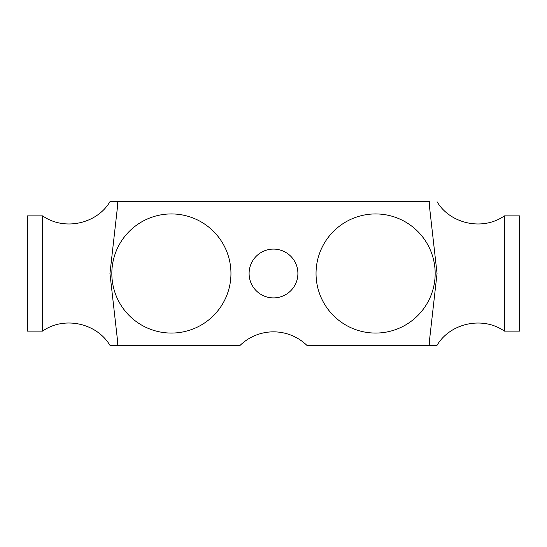 <?xml version="1.0" encoding="UTF-8"?>
<svg xmlns="http://www.w3.org/2000/svg" width="547" height="547" viewBox="0 0 547 547"><rect width="100%" height="100%" fill="white"/><g stroke="black" fill="none" stroke-linecap="round" stroke-linejoin="round"><path stroke-width="0.82" d="M249.104 273.5A24.396 24.396 0 0 1 285.698 252.372A24.396 24.396 0 0 1 285.698 294.628A24.396 24.396 0 0 1 249.104 273.5M111.827 273.5A59.561 59.561 0 0 1 201.173 221.918A59.561 59.561 0 0 1 201.173 325.082A59.561 59.561 0 0 1 111.827 273.5M316.043 273.5A59.561 59.561 0 0 1 405.389 221.918A59.561 59.561 0 0 1 405.389 325.082A59.561 59.561 0 0 1 316.043 273.5M240.167 345.301A48.027 48.027 0 0 1 306.833 345.301L437.046 345.301L429.764 345.301L437.046 345.301L429.764 345.301L429.593 339.455L437.046 273.5L429.593 207.545L429.764 201.699L109.954 201.699L117.236 201.699L109.954 201.699L117.236 201.699L117.407 207.545L109.954 273.5L117.407 339.455L117.236 345.301L240.167 345.301M117.236 345.301L109.954 345.301L117.236 345.301M42.584 331.133L27.35 331.133L27.35 215.867L42.584 215.867L42.584 331.133C63.22 316.248 96.046 322.32 109.954 345.301M504.416 215.867L504.416 331.133L519.65 331.133L519.65 215.867L504.416 215.867C482.427 231.299 449.935 223.634 437.046 201.699M109.954 201.699C97.065 223.634 64.573 231.299 42.584 215.867M437.046 345.301C449.935 323.366 482.427 315.701 504.416 331.133"/></g></svg>
